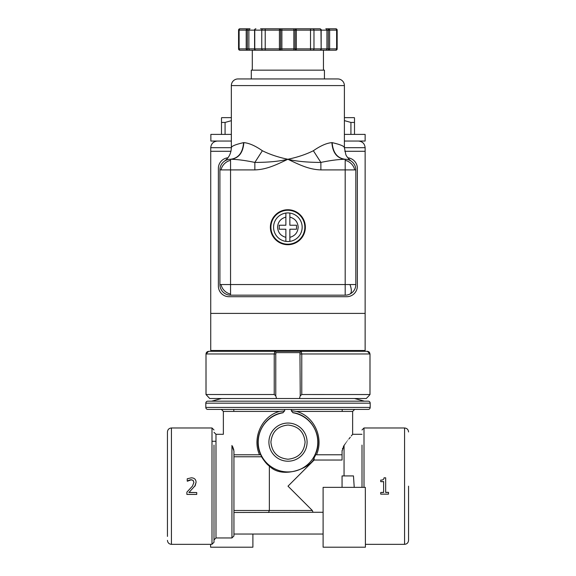 <?xml version="1.0" encoding="UTF-8"?>
<svg xmlns="http://www.w3.org/2000/svg" width="576" height="576" viewBox="0 0 576 576"><rect width="100%" height="100%" fill="white"/><g stroke="black" fill="none" stroke-linecap="round" stroke-linejoin="round"><path stroke-width="0.86" d="M262.361 150.739L254.858 162.425C268.308 162.396 279.31 161.345 287.87 159.264C297.41 157.291 305.914 154.447 313.373 150.739L320.875 162.425L320.875 169.906C308.88 169.553 299.124 164.628 287.87 159.264C276.602 164.628 266.861 169.546 254.858 169.906L254.858 162.425C245.556 160.474 237.564 159.415 230.904 159.264L230.551 159.264C238.45 158.263 242.791 152.726 243.576 142.639L243.85 142.639C249.019 143.042 255.19 145.742 262.361 150.739C269.82 154.447 278.323 157.291 287.87 159.264C296.424 161.345 307.426 162.396 320.875 162.425C330.156 160.474 338.141 159.422 344.83 159.264L345.19 159.264C353.39 161.467 353.39 161.467 345.19 159.264L345.19 284.544L355.824 284.544A10.642 10.642 0 0 1 345.19 295.178L230.551 295.178A10.642 10.642 0 0 1 219.91 284.544L230.551 284.544L230.551 169.906L219.91 169.906A10.642 10.642 0 0 1 230.551 159.264L229.003 159.379M254.858 169.906L230.551 169.906L230.551 159.264C222.343 161.467 222.343 161.467 230.551 159.264L230.904 159.264C238.759 158.263 243.072 152.726 243.85 142.639M320.875 169.906L355.824 169.906L355.824 284.544M345.19 295.178L345.19 284.544L230.551 284.544L230.551 295.178M337.738 78.941A6.653 6.653 0 0 1 344.39 85.586L231.343 85.586A6.653 6.653 0 0 1 237.996 78.941L337.738 78.941M323.446 70.157L323.446 50.213L325.8 50.213L319.824 50.213A1.332 1.152 -90 0 0 320.976 48.881L313.97 48.881A1.332 1.152 -90 0 1 312.818 50.213L252.295 50.213L252.295 70.157M335.83 28.8L328.471 28.8L335.83 28.8A1.332 1.332 0 0 1 337.162 30.132L337.162 48.881A1.332 1.332 0 0 1 335.83 50.213L335.83 50.213M256.471 50.213L247.363 50.213A1.332 1.152 -90 0 1 246.211 48.881L246.211 30.132L238.572 30.132L238.572 48.881A1.332 1.332 0 0 0 239.904 50.213L239.904 50.213M319.903 28.8A1.332 1.325 58.8 0 1 320.962 29.441A1.332 1.325 -121.2 0 1 321.156 30.132L321.156 48.881L320.976 30.132A1.332 1.152 -90 0 0 319.824 28.8L312.818 28.8A1.332 1.152 90 0 1 313.97 30.132L313.97 48.881L296.316 48.881L296.316 50.213L293.854 50.213L293.854 48.881L280.649 48.881A1.332 1.231 90 0 1 279.418 50.213L279.418 48.881L265.219 48.881L265.219 50.213L255.91 50.213C254.758 49.86 254.318 49.421 254.578 48.881L254.758 48.881A1.332 1.152 90 0 0 255.91 50.213M328.471 48.881L329.623 48.881A1.332 1.152 90 0 1 328.471 50.213L328.284 48.881L328.471 50.213L335.47 50.213L325.8 50.213A1.332 1.152 -90 0 0 326.945 48.881L326.945 30.132L296.316 30.132L296.316 48.881L293.854 48.881L293.854 30.132L281.88 30.132L281.88 50.213L279.418 50.213M319.27 28.8L319.824 28.8C320.976 29.153 321.415 29.592 321.156 30.132M238.572 30.132A1.332 1.332 0 0 1 239.904 28.8L239.904 28.8M255.91 28.8C254.765 29.146 254.326 29.592 254.578 30.132A1.332 1.325 -58.8 0 1 254.772 29.441A1.332 1.325 121.2 0 1 255.83 28.8L255.91 28.8A1.332 1.152 90 0 0 254.758 30.132L248.882 30.132L248.882 48.881L247.363 48.881L247.363 50.213L240.264 50.213A1.332 1.152 -90 0 1 239.112 48.881L238.572 48.881M302.162 227.225A14.299 14.299 0 0 1 289.865 241.38L289.865 237.334L289.865 241.38A14.299 14.299 0 0 1 273.571 227.225A14.299 14.299 0 0 1 285.869 213.07L285.869 217.109L285.869 213.07A14.299 14.299 0 0 1 302.162 227.225A14.299 14.299 0 0 0 289.865 213.07L289.865 225.23L296.51 225.23L296.51 229.219L289.865 229.219L289.865 237.334C295.006 235.915 297.778 232.546 298.174 227.225C297.778 221.904 295.006 218.534 289.865 217.109L289.865 213.264M344.39 141.048L358.488 141.048A6.653 6.653 0 0 1 358.704 141.048A6.653 6.653 0 0 0 358.488 141.048L365.134 141.048L365.134 134.395L344.39 134.395M344.39 85.586L344.39 147.701C344.268 146.167 340.193 144.482 332.158 142.639L332.208 142.639M243.576 142.639C235.548 144.475 231.473 146.16 231.35 147.701L231.343 85.586M313.373 150.739C320.566 145.735 326.736 143.035 331.884 142.639L332.158 142.639C332.942 152.726 337.284 158.263 345.19 159.264A10.642 10.642 0 0 1 355.824 169.906M305.352 227.225A17.489 17.489 0 0 1 287.87 244.714A17.489 17.489 0 0 1 270.382 227.225A17.489 17.489 0 0 1 287.87 209.736A17.489 17.489 0 0 1 305.352 227.225M324.439 78.941L324.439 70.157L251.294 70.157L251.294 78.941M323.446 50.213L310.514 50.213L310.514 28.8L319.824 28.8M265.219 28.8L265.219 30.132L280.649 30.132L280.649 48.881L279.418 48.881L279.418 28.8L281.88 28.8L260.539 28.8M315.194 28.8L296.316 28.8L296.316 30.132L293.854 30.132L293.854 28.8L296.316 28.8L281.88 28.8L281.88 30.132L280.649 30.132A1.332 1.231 -90 0 0 279.418 28.8L281.88 28.8M270.907 227.225A16.956 16.956 0 0 1 287.87 210.269A16.956 16.956 0 0 1 304.826 227.225A16.956 16.956 0 0 1 287.87 244.181A16.956 16.956 0 0 1 270.907 227.225M358.488 141.048C362.498 141.466 364.709 143.683 365.134 147.694L365.134 350.503L210.73 350.503L210.73 147.694A6.653 6.653 0 0 1 210.737 147.478M217.166 141.048A6.653 6.653 0 0 1 217.382 141.048L210.866 141.048L210.866 134.395L231.343 134.395M224.374 161.237C228.816 157.961 231.142 153.446 231.35 147.701L210.73 147.694C211.154 143.683 213.372 141.466 217.382 141.048L231.343 141.048M365.134 151.286L344.779 151.286M230.962 151.286L210.73 151.286M210.73 313.402L365.134 313.402M365.134 147.694A6.653 6.653 0 0 0 365.134 147.478A6.653 6.653 0 0 1 365.134 147.694L344.39 147.694L345.766 154.318C346.025 156.118 350.114 160.546 351.353 161.237M227.93 157.788A10.642 10.642 0 0 0 218.376 168.372L218.376 286.07A10.642 10.642 0 0 0 229.018 296.712L346.716 296.712A10.642 10.642 0 0 0 357.358 286.07L357.358 168.372A10.642 10.642 0 0 0 347.818 157.795M219.91 284.544L219.91 169.906M221.501 134.395L221.501 117.806M231.343 120.686L225.072 122.436L225.072 134.395M350.928 134.395L350.928 122.436L344.39 120.622M354.499 117.806L354.499 134.395M350.928 122.436L354.499 122.436L354.499 133.79M221.501 122.436L225.072 122.436M231.343 117.641L221.796 117.641M354.204 117.641L344.39 117.641M344.83 159.264C336.974 158.263 332.662 152.726 331.884 142.639M255.83 50.206A1.332 1.325 -121.2 0 1 254.772 49.572A1.332 1.325 58.8 0 1 254.585 48.881L248.882 48.881A1.332 1.152 -90 0 0 250.034 50.213L252.295 50.213M319.903 50.206A1.332 1.325 -58.8 0 0 320.962 49.572A1.332 1.325 121.2 0 0 321.156 48.881C321.408 49.421 320.969 49.867 319.824 50.213L312.818 50.213M247.363 50.213L247.363 28.8L240.264 28.8A1.332 1.152 90 0 0 239.112 30.132L239.112 48.881L247.363 48.881M293.854 28.8L296.316 28.8A1.332 1.231 -90 0 0 295.085 30.132L295.085 48.881A1.332 1.231 -90 0 0 296.316 50.213M310.514 28.8L312.818 28.8M328.471 30.132L328.471 28.8L328.284 30.132L326.945 30.132A1.332 1.152 -90 0 0 325.8 28.8L328.471 28.8A1.332 1.152 90 0 1 329.623 30.132L328.284 30.132L328.284 48.881L321.156 48.881M247.363 28.8L250.034 28.8A1.332 1.152 90 0 0 248.882 30.132L246.211 30.132A1.332 1.152 -90 0 1 247.363 28.8L247.363 30.132M273.571 227.225A14.299 14.299 0 0 0 285.869 241.38L285.869 229.219L279.223 229.219L279.223 225.23L285.869 225.23L285.869 217.109C280.728 218.534 277.956 221.904 277.56 227.225C277.956 232.546 280.728 235.915 285.869 237.334L285.869 241.178M167.443 435.91L167.443 536.407M408.557 486.158L408.557 540.353L408.557 486.158M354.629 409.421L352.634 411.422L296.359 411.422L291.326 410.666M233.806 411.422L233.806 409.421L227.527 409.421L284.674 409.421L207.806 409.421A1.994 1.994 0 0 1 205.812 407.426L370.188 407.426A1.994 1.994 0 0 1 368.194 409.421L284.674 409.421L284.674 410.803L283.01 412.646C264.182 415.145 252.194 437.465 260.827 454.774L261.533 456.768C264.499 461.484 267.106 464.58 269.359 466.063L269.359 510.494L312.336 510.494L313.013 512.28L323.107 512.28M305.093 442.138C304.02 431.813 298.325 426.118 288 425.045C277.675 426.118 271.98 431.813 270.907 442.138C271.98 452.462 277.675 458.158 288 459.223C298.325 458.158 304.02 452.462 305.093 442.138M205.812 403.171A1.994 1.994 0 0 1 207.806 401.177L368.194 401.177A1.994 1.994 0 0 1 370.188 403.171L205.812 403.171L205.812 407.426M276.041 352.634L299.959 352.634L301.241 351.302L208.634 351.302C221.062 351.302 221.062 351.302 208.634 351.302L206.028 353.966L274.234 353.966L274.759 351.302L276.041 352.634L275.767 353.966L274.234 353.966L274.234 394.524L275.767 395.827L275.767 353.966M192.442 486.158L186.89 492.134L192.442 486.158L193.903 482.4L193.111 480.355L191.16 479.837L187.344 481.219M193.903 482.479L193.111 480.485M189.05 492.415L196.733 492.552L188.899 492.552L195.25 485.546L196.078 482.278L194.81 486.259M195.25 485.554L194.882 486.158L195.25 485.554M383.616 481.666L380.722 481.666L383.616 481.565L383.616 492.487L380.722 492.487L383.616 492.35M323.107 547.2L365.4 547.2L365.335 487.354L323.107 487.354L323.107 547.2M231.941 537.948L231.941 445.478C220.644 430.625 220.644 430.625 231.941 445.478L233.942 451.051L233.942 535.954L231.941 537.948L215.986 537.948L213.991 539.95M260.539 454.774L259.517 454.774C251.842 437.53 262.181 415.836 279.641 411.422L223.366 411.422L223.366 434.29L215.986 434.29L215.986 537.948M232.61 446.544L233.806 449.842M233.942 454.774L260.813 454.774M342.058 487.354L342.058 475.92L353.47 475.92L354.233 487.354M343.39 446.544L344.052 445.478C355.291 430.733 355.291 430.733 344.059 445.478L342.058 451.051L342.058 460.037L314.122 460.037L288 486.158L312.336 510.494M352.634 411.422L352.634 434.29L351.302 435.974M350.287 437.256L348.998 438.89M288 461.218A19.087 19.087 0 0 1 268.913 442.138A19.087 19.087 0 0 1 288 423.05A19.087 19.087 0 0 1 307.087 442.138A19.087 19.087 0 0 1 288 461.218M299.959 352.634L300.233 395.827L299.462 398.513L276.538 398.513L275.767 395.827M167.443 486.158L167.443 431.964L167.443 486.158M213.991 445.075L213.991 542.275L211.997 544.277L210.6 544.277L210.6 547.2L252.893 547.2L252.893 534.031M196.078 482.278C195.984 479.419 194.393 477.929 191.318 477.821L187.229 478.786L187.229 481.104M187.344 481.104L188.899 480.341M188.899 480.211L191.16 479.693L193.111 480.355M186.89 492.134L186.89 494.431L196.733 494.431L196.733 492.552M385.675 492.35L388.505 492.35L385.675 492.487L385.675 477.821L384.019 477.821C383.947 479.448 382.846 480.197 380.722 480.074L380.722 481.565M380.722 492.487L380.722 494.143L388.505 494.143L388.505 492.487M362.009 445.075L362.009 487.354M323.107 534.031L233.942 534.031M296.359 411.422C313.834 415.843 324.122 437.508 316.483 454.774L342.058 454.774M342.641 448.236L342.482 448.718M342.101 450.446L342.065 450.95M233.942 512.489L313.013 512.28M342.058 451.051L342.058 460.037M284.674 410.666L283.01 412.646M284.659 410.918L279.641 411.422M315.187 454.774L315.173 454.774C323.777 437.45 311.832 415.145 292.99 412.646L291.341 410.918M233.942 454.853L233.942 455.45M342.058 475.92L344.059 475.92L344.059 445.478M314.122 460.037L314.122 457.805C313.646 465.775 283.709 480.802 269.359 466.063M315.72 454.774A30.463 30.463 0 0 1 314.122 457.805M292.99 412.646L292.982 412.769A29.794 29.794 0 0 1 312.926 458.453A29.794 29.794 0 0 1 263.074 458.453A29.794 29.794 0 0 1 283.018 412.769M268.495 512.489L269.359 510.494L233.942 510.494M292.982 412.769L291.326 410.803L291.326 409.421M367.366 351.302L301.241 351.302L301.766 353.966L369.972 353.966L367.366 351.302C354.938 351.302 354.938 351.302 367.366 351.302L367.697 351.324M206.028 353.902L206.194 353.03M299.462 398.513L366.293 398.513L368.626 396.101M206.014 394.546L209.707 398.513L206.028 394.524L274.234 394.524M300.233 395.827L301.766 394.524L369.994 394.546L369.994 353.966L369.994 394.546M368.899 395.827L369.972 394.524L368.899 395.827M276.538 398.513L209.707 398.513M221.033 169.906A10.642 8.69 135 0 1 224.402 163.764A10.642 8.69 -45 0 1 230.551 160.387M345.19 160.387A10.642 8.69 -135 0 1 351.331 163.764A10.642 8.69 45 0 1 354.701 169.906M349.942 294.055A10.642 4.342 63.4 0 0 351.331 290.686A10.642 4.342 -116.6 0 0 349.942 284.544M230.551 294.055A10.642 8.69 45 0 1 224.402 290.686A10.642 8.69 -135 0 1 221.033 284.544M337.162 30.132L336.622 30.132A1.332 1.152 -90 0 0 335.47 28.8M262.915 28.8A1.332 1.152 -90 0 0 261.763 30.132L254.758 30.132L254.758 48.881L261.763 48.881L261.763 30.132L265.219 30.132L265.219 48.881L261.763 48.881A1.332 1.152 90 0 0 262.915 50.213M335.47 50.213A1.332 1.152 -90 0 0 336.622 48.881L329.623 48.881L329.623 30.132L336.622 30.132L336.622 48.881L337.162 48.881M167.443 540.353C167.688 542.765 169.02 544.097 171.432 544.342L171.432 427.975L211.997 427.975L213.991 429.97M211.997 544.277L211.997 427.975M364.003 487.354L364.003 427.975L404.568 427.975L404.568 544.342C406.98 544.097 408.312 542.765 408.557 540.353M261.533 456.768L233.942 456.768M368.503 351.576L369.432 352.325L369.986 353.952L369.972 394.524M206.885 351.986L206.014 353.966L206.028 394.524M301.766 394.524L301.766 353.966L300.233 353.966M254.578 30.132L254.578 48.881M215.986 434.29L213.991 432.295M355.255 350.503L357.156 351.302M352.634 434.29L362.009 434.29M370.188 403.171L370.188 407.426M354.499 398.513L364.421 401.177M342.194 411.422L342.194 409.421M215.986 441.274L211.997 441.274M171.432 427.975C169.02 428.22 167.688 429.545 167.443 431.964M171.432 544.342L210.6 544.342M404.568 427.975C406.98 428.22 408.312 429.545 408.557 431.964M365.4 544.342L404.568 544.342M364.003 427.975L362.009 429.97M223.366 411.422L221.371 409.421M220.745 350.503L218.844 351.302M221.501 398.513L211.579 401.177M206.014 353.966L206.309 352.742L207.72 351.475M206.006 394.546L206.006 353.966L206.006 394.546"/></g></svg>
